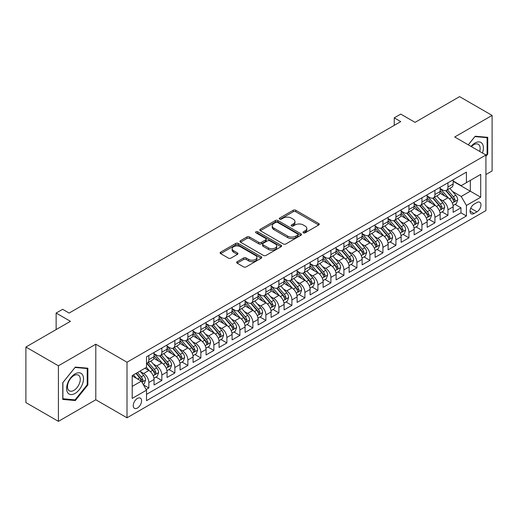 <?xml version="1.0" encoding="UTF-8"?>
<svg xmlns="http://www.w3.org/2000/svg" width="518" height="518" viewBox="0 0 518 518"><rect width="100%" height="100%" fill="white"/><g stroke="black" fill="none" stroke-linecap="round" stroke-linejoin="round"><path stroke-width="0.78" d="M303.38 232.822A1.263 0.732 0 0 0 305.167 232.822L318.732 224.987A1.807 1.042 0 0 0 319.256 224.249A1.807 1.042 0 0 0 318.732 223.517L295.752 210.25A1.807 1.042 0 0 0 293.201 210.25L279.636 218.078A1.263 0.732 0 0 0 279.267 218.596A1.263 0.732 0 0 0 279.636 219.114A1.263 0.732 0 0 0 281.423 219.114L283.184 218.097A5.776 3.335 0 0 1 291.349 218.097L293.266 219.205A5.776 3.335 0 0 1 294.956 221.562A5.776 3.335 0 0 1 293.266 223.918L291.511 224.935A1.263 0.732 0 0 0 291.142 225.447A1.263 0.732 0 0 0 291.511 225.965A1.263 0.732 0 0 0 293.298 225.965L295.053 224.954A5.776 3.335 0 0 1 303.224 224.954L305.134 226.055A5.776 3.335 0 0 1 306.831 228.419A5.776 3.335 0 0 1 305.134 230.775L303.38 231.786A1.263 0.732 0 0 0 303.011 232.304A1.263 0.732 0 0 0 303.38 232.822L303.38 231.786M137.412 408.035A5.886 3.399 120 0 0 141.259 402.849A5.886 3.399 120 0 0 140.352 398.128A5.886 3.399 120 0 0 137.412 398.42A5.886 3.399 120 0 0 133.566 403.606A5.886 3.399 120 0 0 134.466 408.326A5.886 3.399 120 0 0 137.412 408.035M237.166 261.687A1.807 1.042 0 0 0 236.635 262.425A1.807 1.042 0 0 0 237.166 263.163L243.609 266.887A1.807 1.042 0 0 0 246.167 266.887L261.227 258.191A1.807 1.042 0 0 0 261.752 257.452A1.807 1.042 0 0 0 261.227 256.714L238.248 243.447A1.807 1.042 0 0 0 235.696 243.447L220.636 252.143A1.807 1.042 0 0 0 220.105 252.881A1.807 1.042 0 0 0 220.636 253.619L228.419 258.113A1.807 1.042 0 0 0 230.976 258.113L237.419 254.396A1.807 1.042 0 0 0 237.95 253.658A1.807 1.042 0 0 0 237.419 252.92L233.56 250.693A4.83 2.791 0 0 1 232.142 248.718A4.83 2.791 0 0 1 235.127 246.141A4.83 2.791 0 0 1 240.391 246.749L255.516 255.478A4.83 2.791 0 0 1 256.928 257.452A4.83 2.791 0 0 1 253.949 260.03A4.83 2.791 0 0 1 248.685 259.421L246.167 257.97A1.807 1.042 0 0 0 243.609 257.97L237.166 261.687L237.166 263.163L243.609 259.466L243.609 257.97M485.923 174.534L492.1 170.972L492.1 115.41L459.589 96.639L415.047 122.358L400.744 114.096L394.243 117.851L400.744 121.607L69.14 313.053L62.639 309.304L56.132 313.053L56.132 329.571M58.411 365.799L58.411 421.361L95.798 399.773L95.798 344.211L58.411 365.799L25.9 347.028L70.442 321.315L56.132 313.053M95.798 344.211L127.007 362.231L485.923 155.018L485.923 210.573L127.007 417.793L127.007 362.231M492.1 115.41L454.713 136.998L485.923 155.018M283.307 243.965A1.807 1.042 0 0 0 285.865 243.965L300.926 235.269A1.807 1.042 0 0 0 301.45 234.531A1.807 1.042 0 0 0 300.926 233.793L277.946 220.532A1.807 1.042 0 0 0 275.395 220.532L260.334 229.228A1.807 1.042 0 0 0 259.803 229.966A1.807 1.042 0 0 0 260.334 230.698L283.307 243.965M256.436 233.094A1.263 0.732 0 0 1 257.718 233.268L257.718 231.766L281.073 245.254A1.807 1.042 0 0 1 281.604 245.992A1.807 1.042 0 0 1 281.073 246.73L266.012 255.426A1.807 1.042 0 0 1 263.461 255.426L240.481 242.159L240.481 240.689A1.807 1.042 0 0 0 239.957 241.42A1.807 1.042 0 0 0 240.481 242.159M240.481 240.689L246.931 236.966A1.807 1.042 0 0 1 249.482 236.966L258.799 242.346A1.807 1.042 0 0 0 261.357 242.346L265.63 239.873A1.807 1.042 0 0 0 266.161 239.141A1.807 1.042 0 0 0 265.63 238.403L255.931 232.802A1.263 0.732 0 0 1 255.562 232.284A1.263 0.732 0 0 1 256.339 231.611A1.263 0.732 0 0 1 257.718 231.766M58.411 421.361L25.9 402.59L25.9 347.028M146.154 389.542L148.854 387.988L143.46 384.868M140.391 371.613L143.654 373.497A7.356 4.248 60 0 1 148.854 382.504L154.053 379.5L154.053 384.984L161.856 380.477L155.944 377.059M153.393 364.102L156.656 365.986A7.356 4.248 60 0 1 161.856 375L167.061 371.995L167.061 377.473L174.864 372.973L168.946 369.554M166.395 356.598L169.664 358.482A7.356 4.248 60 0 1 174.864 367.489L180.063 364.484L180.063 369.969L187.866 365.462L181.947 362.043M179.403 349.087L182.666 350.971A7.356 4.248 60 0 1 187.866 359.984L193.072 356.98L193.072 362.458L200.874 357.957L194.956 354.539M192.405 341.576L195.668 343.466A7.356 4.248 60 0 1 200.874 352.473L206.073 349.469L206.073 354.953L213.876 350.446L207.958 347.028M205.406 334.071L208.676 335.955A7.356 4.248 60 0 1 213.876 344.969L219.075 341.964L219.075 347.442L226.878 342.935L220.966 339.523M218.415 326.56L221.678 328.451A7.356 4.248 60 0 1 226.878 337.458L232.083 334.453L232.083 339.938L239.886 335.431L233.968 332.012M231.416 319.056L234.68 320.94A7.356 4.248 60 0 1 239.886 329.947L245.085 326.949L245.085 332.426L252.888 327.92L246.969 324.508M244.418 311.545L247.688 313.435A7.356 4.248 60 0 1 252.888 322.442L258.087 319.438L258.087 324.922L265.889 320.415L259.978 316.997M257.427 304.04L260.69 305.924A7.356 4.248 60 0 1 265.889 314.931L271.095 311.933L271.095 317.411L278.898 312.904L272.98 309.492M270.428 296.529L273.692 298.413A7.356 4.248 60 0 1 278.898 307.427L284.097 304.422L284.097 309.906L291.899 305.4L285.981 301.981M283.437 289.025L286.7 290.909A7.356 4.248 60 0 1 291.899 299.916L297.105 296.918L297.105 302.395L304.908 297.889L298.99 294.477M296.438 281.514L299.702 283.398A7.356 4.248 60 0 1 304.908 292.411L310.107 289.407L310.107 294.891L317.91 290.384L311.991 286.966M309.44 274.009L312.71 275.893A7.356 4.248 60 0 1 317.91 284.9L323.109 281.902L323.109 287.38L330.911 282.873L324.993 279.461M322.449 266.498L325.712 268.382A7.356 4.248 60 0 1 330.911 277.395L336.117 274.391L336.117 279.875L343.92 275.369L338.001 271.95M335.45 258.994L338.714 260.878A7.356 4.248 60 0 1 343.92 269.884L349.119 266.887L349.119 272.364L356.921 267.858L351.003 264.445M348.452 251.483L351.722 253.367A7.356 4.248 60 0 1 356.921 262.38L362.121 259.376L362.121 264.853L369.923 260.353L364.012 256.934M361.46 243.978L364.724 245.862A7.356 4.248 60 0 1 369.923 254.869L375.129 251.865L375.129 257.349L382.931 252.842L377.013 249.43M374.462 236.467L377.726 238.351A7.356 4.248 60 0 1 382.931 247.364L388.131 244.36L388.131 249.838L395.933 245.338L390.015 241.919M387.47 228.962L390.734 230.847A7.356 4.248 60 0 1 395.933 239.853L401.133 236.849L401.133 242.333L408.935 237.827L403.023 234.414M400.472 221.451L403.736 223.336A7.356 4.248 60 0 1 408.935 232.349L414.141 229.344L414.141 234.822L421.943 230.322L416.025 226.903M413.474 213.947L416.744 215.831A7.356 4.248 60 0 1 421.943 224.838L427.143 221.834L427.143 227.318L434.945 222.811L429.027 219.399M426.482 206.436L429.746 208.32A7.356 4.248 60 0 1 434.945 217.333L440.151 214.329L440.151 219.807L447.953 215.307L447.953 209.822A7.356 4.248 -120 0 0 442.748 200.816L439.484 198.931M442.035 211.888L447.953 215.307M154.053 379.5A7.356 4.248 -120 0 0 148.854 370.493L144.956 368.24M167.061 371.995A7.356 4.248 -120 0 0 161.856 362.982L153.814 358.339M180.063 364.484A7.356 4.248 -120 0 0 174.864 355.477L166.822 350.835M193.072 356.98A7.356 4.248 -120 0 0 187.866 347.966L179.824 343.324M206.073 349.469A7.356 4.248 -120 0 0 200.874 340.462L192.832 335.819M219.075 341.964A7.356 4.248 -120 0 0 213.876 332.951L205.834 328.308M232.083 334.453A7.356 4.248 -120 0 0 226.878 325.446L218.836 320.804M245.085 326.949A7.356 4.248 -120 0 0 239.886 317.935L231.844 313.293M258.087 319.438A7.356 4.248 -120 0 0 252.888 310.431L244.846 305.788M271.095 311.933A7.356 4.248 -120 0 0 265.889 302.92L257.847 298.277M284.097 304.422A7.356 4.248 -120 0 0 278.898 295.415L270.856 290.773M297.105 296.918A7.356 4.248 -120 0 0 291.899 287.904L283.858 283.262M310.107 289.407A7.356 4.248 -120 0 0 304.908 280.4L296.866 275.757M323.109 281.902A7.356 4.248 -120 0 0 317.91 272.889L309.868 268.246M336.117 274.391A7.356 4.248 -120 0 0 330.911 265.384L322.869 260.742M349.119 266.887A7.356 4.248 -120 0 0 343.92 257.873L335.878 253.231M362.121 259.376A7.356 4.248 -120 0 0 356.921 250.369L348.879 245.72M375.129 251.865A7.356 4.248 -120 0 0 369.923 242.858L361.881 238.215M388.131 244.36A7.356 4.248 -120 0 0 382.931 235.353L374.89 230.704M401.133 236.849A7.356 4.248 -120 0 0 395.933 227.842L387.891 223.2M414.141 229.344A7.356 4.248 -120 0 0 408.935 220.331L400.893 215.689M427.143 221.834A7.356 4.248 -120 0 0 421.943 212.827L413.901 208.184M440.151 214.329A7.356 4.248 -120 0 0 434.945 205.316L426.903 200.673M476.948 202.538L474.087 204.196A5.698 3.289 120 0 0 470.363 209.214A5.698 3.289 120 0 0 471.238 213.785A5.698 3.289 120 0 0 474.087 213.5L476.948 211.849A5.698 3.289 120 0 0 480.672 206.824A5.698 3.289 120 0 0 479.797 202.26A5.698 3.289 120 0 0 476.948 202.538M132.207 386.409L141.31 381.151L146.516 390.164L146.516 400.673L466.414 215.98L466.414 205.471L461.214 196.458L452.486 191.42M146.516 390.164L132.207 398.42L132.207 375.595L146.516 367.34L146.516 356.831L466.414 172.131L466.414 182.647L480.723 174.385L480.723 197.209L466.414 205.471M154.053 353.677L156.656 355.173A7.356 4.248 60 0 0 160.334 355.542L165.54 352.538A7.356 4.248 -120 0 0 167.061 349.171L167.061 344.962M167.061 346.166L169.664 347.669A7.356 4.248 60 0 0 173.342 348.031L178.542 345.027A7.356 4.248 -120 0 0 180.063 341.66L180.063 337.458M180.063 338.662L182.666 340.158A7.356 4.248 60 0 0 186.344 340.527L191.543 337.522A7.356 4.248 -120 0 0 193.072 334.155L193.072 329.947M193.072 331.151L195.668 332.653A7.356 4.248 60 0 0 199.346 333.016L204.552 330.011A7.356 4.248 -120 0 0 206.073 326.644L206.073 322.442M206.073 323.64L208.676 325.142A7.356 4.248 60 0 0 212.354 325.511L217.554 322.507A7.356 4.248 -120 0 0 219.075 319.14L219.075 314.931M219.075 316.135L221.678 317.638A7.356 4.248 60 0 0 225.356 318L230.555 314.996A7.356 4.248 -120 0 0 232.083 311.629L232.083 307.427M232.083 308.624L234.68 310.127A7.356 4.248 60 0 0 238.358 310.496L243.564 307.491A7.356 4.248 -120 0 0 245.085 304.124L245.085 299.916M245.085 301.12L247.688 302.622A7.356 4.248 60 0 0 251.366 302.985L256.565 299.98A7.356 4.248 -120 0 0 258.087 296.613L258.087 292.411M258.087 293.609L260.69 295.111A7.356 4.248 60 0 0 264.368 295.48L269.567 292.476A7.356 4.248 -120 0 0 271.095 289.109L271.095 284.9M271.095 286.104L273.692 287.607A7.356 4.248 60 0 0 277.376 287.969L282.575 284.965A7.356 4.248 -120 0 0 284.097 281.598L284.097 277.395M284.097 278.593L286.7 280.096A7.356 4.248 60 0 0 290.378 280.465L295.577 277.46A7.356 4.248 -120 0 0 297.105 274.093L297.105 269.884M297.105 271.089L299.702 272.591A7.356 4.248 60 0 0 303.38 272.954L308.586 269.949A7.356 4.248 -120 0 0 310.107 266.582L310.107 262.38M310.107 263.578L312.71 265.08A7.356 4.248 60 0 0 316.388 265.443L321.587 262.445A7.356 4.248 -120 0 0 323.109 259.078L323.109 254.869M323.109 256.073L325.712 257.575A7.356 4.248 60 0 0 329.39 257.938L334.589 254.934A7.356 4.248 -120 0 0 336.117 251.567L336.117 247.364M336.117 248.562L338.714 250.064A7.356 4.248 60 0 0 342.392 250.427L347.597 247.429A7.356 4.248 -120 0 0 349.119 244.062L349.119 239.853M349.119 241.058L351.722 242.56A7.356 4.248 60 0 0 355.4 242.923L360.599 239.918A7.356 4.248 -120 0 0 362.121 236.551L362.121 232.349M362.121 233.547L364.724 235.049A7.356 4.248 60 0 0 368.402 235.412L373.601 232.414A7.356 4.248 -120 0 0 375.129 229.04L375.129 224.838M375.129 226.042L377.726 227.544A7.356 4.248 60 0 0 381.403 227.907L386.609 224.903A7.356 4.248 -120 0 0 388.131 221.536L388.131 217.333M388.131 218.531L390.734 220.033A7.356 4.248 60 0 0 394.412 220.396L399.611 217.398A7.356 4.248 -120 0 0 401.133 214.025L401.133 209.822M401.133 211.027L403.736 212.529A7.356 4.248 60 0 0 407.413 212.892L412.619 209.887A7.356 4.248 -120 0 0 414.141 206.52L414.141 202.318M414.141 203.516L416.744 205.018A7.356 4.248 60 0 0 420.422 205.381L425.621 202.376A7.356 4.248 -120 0 0 427.143 199.009L427.143 194.807M427.143 196.011L429.746 197.513A7.356 4.248 60 0 0 433.424 197.876L438.623 194.872A7.356 4.248 -120 0 0 440.151 191.505L440.151 187.302M146.516 394.366L460.955 212.827L460.955 207.796L453.153 212.302L453.153 206.818A7.356 4.248 -120 0 0 447.953 197.811L439.911 193.169M440.151 188.5L442.748 190.002A7.356 4.248 -120 0 0 446.425 190.365A7.356 4.248 -120 0 0 447.953 186.998L447.953 182.796M446.425 190.365L451.631 187.361A7.356 4.248 -120 0 0 453.153 183.994L453.153 179.791M148.854 355.477L148.854 359.68A7.356 4.248 60 0 1 147.332 363.047A7.356 4.248 60 0 1 146.516 363.345M147.332 363.047L152.532 360.042A7.356 4.248 -120 0 0 154.053 356.675L154.053 352.473M161.856 347.966L161.856 352.175A7.356 4.248 60 0 1 160.334 355.542M174.864 340.462L174.864 344.664A7.356 4.248 60 0 1 173.342 348.031M187.866 332.951L187.866 337.16A7.356 4.248 60 0 1 186.344 340.527M200.874 325.446L200.874 329.649A7.356 4.248 60 0 1 199.346 333.016M213.876 317.935L213.876 322.144A7.356 4.248 60 0 1 212.354 325.511M226.878 310.431L226.878 314.633A7.356 4.248 60 0 1 225.356 318M239.886 302.92L239.886 307.129A7.356 4.248 60 0 1 238.358 310.496M252.888 295.415L252.888 299.618A7.356 4.248 60 0 1 251.366 302.985M265.889 287.904L265.889 292.107A7.356 4.248 60 0 1 264.368 295.48M278.898 280.4L278.898 284.602A7.356 4.248 60 0 1 277.376 287.969M291.899 272.889L291.899 277.091A7.356 4.248 60 0 1 290.378 280.465M304.908 265.384L304.908 269.587A7.356 4.248 60 0 1 303.38 272.954M317.91 257.873L317.91 262.076A7.356 4.248 60 0 1 316.388 265.443M330.911 250.369L330.911 254.571A7.356 4.248 60 0 1 329.39 257.938M343.92 242.858L343.92 247.06A7.356 4.248 60 0 1 342.392 250.427M356.921 235.347L356.921 239.556A7.356 4.248 60 0 1 355.4 242.923M369.923 227.842L369.923 232.045A7.356 4.248 60 0 1 368.402 235.412M382.931 220.331L382.931 224.54A7.356 4.248 60 0 1 381.403 227.907M395.933 212.827L395.933 217.029A7.356 4.248 60 0 1 394.412 220.396M408.935 205.316L408.935 209.525A7.356 4.248 60 0 1 407.413 212.892M421.943 197.811L421.943 202.014A7.356 4.248 60 0 1 420.422 205.381M434.945 190.3L434.945 194.509A7.356 4.248 60 0 1 433.424 197.876M434.945 217.333L434.945 222.811M421.943 224.838L421.943 230.322M408.935 232.349L408.935 237.827M395.933 239.853L395.933 245.338M382.931 247.364L382.931 252.842M369.923 254.869L369.923 260.353M356.921 262.38L356.921 267.858M343.92 269.884L343.92 275.369M330.911 277.395L330.911 282.873M317.91 284.9L317.91 290.384M304.908 292.411L304.908 297.889M291.899 299.916L291.899 305.4M278.898 307.427L278.898 312.904M265.889 314.931L265.889 320.415M252.888 322.442L252.888 327.92M239.886 329.947L239.886 335.431M226.878 337.458L226.878 342.935M213.876 344.969L213.876 350.446M200.874 352.473L200.874 357.957M187.866 359.984L187.866 365.462M174.864 367.489L174.864 372.973M161.856 375L161.856 380.477M148.854 382.504L148.854 387.988M141.31 381.151L132.207 375.9M461.214 196.458L470.318 191.207L470.318 180.394L480.723 174.385M453.153 181.294L480.723 197.209M453.153 180.996L461.214 185.645L466.414 182.647M95.798 399.773L127.007 417.793M394.243 117.851L394.243 125.356M455.037 204.383L460.955 207.796M460.955 212.827L466.414 215.98M485.923 156.339L487.742 154.073L487.742 137.341L475.194 136.221L468.278 144.826M62.769 399.43L75.317 400.55L87.866 384.939L87.866 368.207L75.317 367.087L62.769 382.698L62.769 399.43M487.095 153.697L487.742 154.073M87.212 384.563L87.866 384.939M73.99 399.786L75.317 400.55M303.885 232.996L305.134 232.278A5.776 3.335 0 0 0 306.831 229.914L306.831 228.419M294.956 221.562L294.956 223.064A5.776 3.335 0 0 1 293.266 225.421L292.016 226.146M318.706 225L295.752 211.752A1.807 1.042 0 0 0 293.201 211.752L280.141 219.289M300.9 235.282L277.946 222.034A1.807 1.042 0 0 0 275.395 222.034L260.36 230.711M297.733 235.049A1.263 0.732 0 0 0 298.103 234.531A1.263 0.732 0 0 0 297.733 234.019L277.564 222.371A1.263 0.732 0 0 0 275.777 222.371L273.925 223.439A5.776 3.335 0 0 0 272.235 225.796A5.776 3.335 0 0 0 273.925 228.16L287.71 236.117A5.776 3.335 0 0 0 295.882 236.117L297.733 235.049L297.733 236.551A1.263 0.732 0 0 0 298.103 236.033L298.103 234.531M272.235 225.796L272.235 227.298A5.776 3.335 0 0 0 273.925 229.662L273.925 228.16M297.733 236.551L295.882 237.62A5.776 3.335 0 0 1 287.71 237.62L273.925 229.662M240.507 242.171L246.931 238.468L246.931 236.966M266.161 239.141L266.161 240.637A1.807 1.042 0 0 1 265.63 241.375L261.357 243.849A1.807 1.042 0 0 1 258.799 243.849L249.482 238.468A1.807 1.042 0 0 0 246.931 238.468M257.718 233.268L281.054 246.743M268.473 247.928A4.83 2.791 0 0 0 273.731 248.53A4.83 2.791 0 0 0 276.716 245.953A4.83 2.791 0 0 0 275.298 243.984L269.969 240.909A1.807 1.042 0 0 0 267.417 240.909L263.144 243.376A1.807 1.042 0 0 0 262.613 244.114A1.807 1.042 0 0 0 263.144 244.852L268.473 247.928L268.473 249.43A4.83 2.791 0 0 0 273.731 250.032A4.83 2.791 0 0 0 276.716 247.455L276.716 245.953M262.613 244.114L262.613 245.616A1.807 1.042 0 0 0 263.144 246.354L263.144 244.852M268.473 249.43L263.144 246.354M256.928 257.452L256.928 258.955A4.83 2.791 0 0 1 253.949 261.532A4.83 2.791 0 0 1 248.685 260.923L246.167 259.466A1.807 1.042 0 0 0 243.609 259.466M232.142 248.718L232.142 250.22A4.83 2.791 0 0 0 233.56 252.188L233.56 250.693M237.419 252.92L237.419 254.396L233.56 252.188M261.201 258.204L238.248 244.949A1.807 1.042 0 0 0 235.696 244.949L220.662 253.632M453.043 205.529L456.403 203.593L457.705 199.838A4.876 2.817 -120 0 0 455.808 195.26L449.864 188.384M448.672 198.284L441.627 190.125A14.07 8.12 -120 0 0 440.151 188.584M444.807 195.998L440.87 191.433A11.681 6.74 -120 0 0 440.151 190.65M445.765 190.63L451.774 197.591A4.876 2.817 60 0 1 453.509 200.945L453.865 201.521L454.526 201.431L455.069 200.045A4.876 2.817 -120 0 0 453.334 196.691L447.39 189.808M446.121 190.52L452.577 197.993A2.48 1.431 60 0 1 453.198 198.964L455.069 200.045M482.426 152.998A11.953 6.902 120 0 0 474.935 143.039A11.953 6.902 120 0 0 471.017 146.413M479.694 151.418A9.052 5.225 120 0 0 478.276 144.276A9.052 5.225 120 0 0 473.75 144.729A9.052 5.225 120 0 0 471.38 146.62M468.298 144.839L474.935 136.59L487.095 137.678L487.095 153.885L485.923 155.342M486.285 137.212L487.095 137.678M82.375 384.324A11.953 6.902 120 0 0 79.28 372.779A11.953 6.902 120 0 0 67.735 383.016A11.953 6.902 120 0 0 70.83 394.561A11.953 6.902 120 0 0 82.375 384.324M79.416 383.482A9.052 5.225 120 0 0 78.393 375.149A9.052 5.225 120 0 0 68.331 382.491A9.052 5.225 120 0 0 69.347 390.825A9.052 5.225 120 0 0 79.416 383.482M62.898 398.795L62.898 382.582L75.058 367.456L87.212 368.544L87.212 384.757L75.058 399.883L62.769 398.718M86.409 368.078L87.212 368.544M440.041 213.04L443.402 211.098L444.697 207.342A4.876 2.817 -120 0 0 442.799 202.771L436.862 195.888M435.67 205.795L428.626 197.636A14.07 8.12 -120 0 0 427.143 196.089M431.805 203.503L427.862 198.944A11.681 6.74 -120 0 0 427.143 198.154M432.763 198.141L438.772 205.096A4.876 2.817 60 0 1 440.507 208.456L440.863 209.032L441.524 208.942L442.068 207.556A4.876 2.817 -120 0 0 440.332 204.196L434.388 197.319M433.113 198.025L439.568 205.504A2.48 1.431 60 0 1 440.196 206.475L442.068 207.556M427.033 220.545L430.393 218.609L431.695 214.853A4.876 2.817 -120 0 0 429.798 210.276L423.853 203.399M422.662 213.299L415.617 205.141A14.07 8.12 -120 0 0 414.141 203.6M418.803 211.014L414.86 206.449A11.681 6.74 -120 0 0 414.141 205.665M419.755 205.646L425.764 212.607A4.876 2.817 60 0 1 427.505 215.961L427.855 216.537L428.515 216.446L429.066 215.061A4.876 2.817 -120 0 0 427.324 211.707L421.387 204.824M420.111 205.536L426.567 213.008A2.48 1.431 60 0 1 427.195 213.979L429.066 215.061M414.031 228.056L417.391 226.113L418.693 222.364A4.876 2.817 -120 0 0 416.796 217.787L410.852 210.904M409.66 220.81L402.615 212.652A14.07 8.12 -120 0 0 401.133 211.104M405.795 218.518L401.858 213.96A11.681 6.74 -120 0 0 401.133 213.17M406.753 213.157L412.762 220.111A4.876 2.817 60 0 1 414.497 223.472L414.853 224.048L415.514 223.957L416.058 222.572A4.876 2.817 -120 0 0 414.322 219.211L408.378 212.335M407.103 213.04L413.565 220.519A2.48 1.431 60 0 1 414.186 221.49L416.058 222.572M401.029 235.56L404.39 233.624L405.685 229.869A4.876 2.817 -120 0 0 403.787 225.291L397.85 218.415M396.659 228.315L389.607 220.156A14.07 8.12 -120 0 0 388.131 218.615M392.793 226.029L388.85 221.464A11.681 6.74 -120 0 0 388.131 220.681M393.745 220.662L399.76 227.622A4.876 2.817 60 0 1 401.495 230.976L401.851 231.552L402.505 231.462L403.056 230.076A4.876 2.817 -120 0 0 401.32 226.722L395.376 219.839M394.101 220.551L400.556 228.024A2.48 1.431 60 0 1 401.185 228.995L403.056 230.076M388.021 243.071L391.381 241.129L392.683 237.38A4.876 2.817 -120 0 0 390.786 232.802L384.842 225.919M383.65 235.826L376.605 227.667A14.07 8.12 -120 0 0 375.129 226.12M379.791 233.534L375.848 228.975A11.681 6.74 -120 0 0 375.129 228.185M380.743 228.173L386.752 235.127A4.876 2.817 60 0 1 388.494 238.487L388.843 239.063L389.504 238.973L390.054 237.587A4.876 2.817 -120 0 0 388.312 234.227L382.375 227.35M381.099 228.056L387.555 235.535A2.48 1.431 60 0 1 388.183 236.506L390.054 237.587M375.019 250.582L378.38 248.64L379.681 244.884A4.876 2.817 -120 0 0 377.777 240.307L371.84 233.43M370.648 243.331L363.604 235.178A14.07 8.12 -120 0 0 362.121 233.631M366.783 241.045L362.84 236.48A11.681 6.74 -120 0 0 362.121 235.696M367.741 235.677L373.75 242.638A4.876 2.817 60 0 1 375.485 245.992L375.841 246.574L376.502 246.477L377.046 245.092A4.876 2.817 -120 0 0 375.31 241.738L369.366 234.855M368.091 235.567L374.553 243.039A2.48 1.431 60 0 1 375.174 244.01L377.046 245.092M362.011 258.087L365.371 256.145L366.673 252.395A4.876 2.817 -120 0 0 364.776 247.818L358.832 240.935M357.647 250.841L350.595 242.683A14.07 8.12 -120 0 0 349.119 241.135M353.781 248.549L349.838 243.991A11.681 6.74 -120 0 0 349.119 243.207M354.733 243.188L360.748 250.142A4.876 2.817 60 0 1 362.483 253.503L362.84 254.079L363.494 253.988L364.044 252.603A4.876 2.817 -120 0 0 362.309 249.242L356.365 242.366M355.089 243.071L361.545 250.55A2.48 1.431 60 0 1 362.173 251.521L364.044 252.603M349.009 265.598L352.37 263.656L353.671 259.9A4.876 2.817 -120 0 0 351.774 255.322L345.83 248.446M344.638 258.352L337.594 250.194A14.07 8.12 -120 0 0 336.117 248.646M340.773 256.06L336.836 251.495A11.681 6.74 -120 0 0 336.117 250.712M341.731 250.693L347.74 257.653A4.876 2.817 60 0 1 349.475 261.007L349.831 261.59L350.492 261.493L351.036 260.107A4.876 2.817 -120 0 0 349.3 256.753L343.363 249.87M342.087 250.582L348.543 258.055A2.48 1.431 60 0 1 349.171 259.026L351.036 260.107M336.007 273.103L339.368 271.16L340.663 267.411A4.876 2.817 -120 0 0 338.766 262.833L332.828 255.957M331.637 265.857L324.592 257.699A14.07 8.12 -120 0 0 323.109 256.151M327.771 263.565L323.828 259.006A11.681 6.74 -120 0 0 323.109 258.223M328.729 258.204L334.738 265.158A4.876 2.817 60 0 1 336.473 268.518L336.829 269.095L337.49 269.004L338.034 267.618A4.876 2.817 -120 0 0 336.299 264.258L330.354 257.381M329.079 258.087L335.541 265.566A2.48 1.431 60 0 1 336.163 266.537L338.034 267.618M322.999 280.614L326.359 278.671L327.661 274.916A4.876 2.817 -120 0 0 325.764 270.338L319.82 263.461M318.635 273.368L311.583 265.21A14.07 8.12 -120 0 0 310.107 263.662M314.769 271.076L310.826 266.511A11.681 6.74 -120 0 0 310.107 265.728M315.721 265.708L321.73 272.669A4.876 2.817 60 0 1 323.472 276.023L323.828 276.606L324.482 276.508L325.032 275.123A4.876 2.817 -120 0 0 323.29 271.769L317.353 264.886M316.077 265.598L322.533 273.07A2.48 1.431 60 0 1 323.161 274.041L325.032 275.123M309.997 288.118L313.358 286.176L314.659 282.427A4.876 2.817 -120 0 0 312.762 277.849L306.818 270.972M305.626 280.873L298.582 272.714A14.07 8.12 -120 0 0 297.105 271.167M301.761 278.587L297.824 274.022A11.681 6.74 -120 0 0 297.105 273.239M302.719 273.219L308.728 280.173A4.876 2.817 60 0 1 310.463 283.534L310.819 284.11L311.48 284.019L312.024 282.634A4.876 2.817 -120 0 0 310.288 279.273L304.344 272.397M303.069 273.103L309.531 280.581A2.48 1.431 60 0 1 310.152 281.552L312.024 282.634M296.995 295.629L300.356 293.687L301.651 289.931A4.876 2.817 -120 0 0 299.754 285.353L293.816 278.477M292.625 288.384L285.58 280.225A14.07 8.12 -120 0 0 284.097 278.678M288.759 286.091L284.816 281.527A11.681 6.74 -120 0 0 284.097 280.743M289.717 280.724L295.726 287.684A4.876 2.817 60 0 1 297.461 291.038L297.818 291.621L298.472 291.524L299.022 290.138A4.876 2.817 -120 0 0 297.287 286.784L291.343 279.901M290.067 280.614L296.523 288.086A2.48 1.431 60 0 1 297.151 289.057L299.022 290.138M283.987 303.134L287.348 301.198L288.649 297.442A4.876 2.817 -120 0 0 286.752 292.864L280.808 285.988M279.616 295.888L272.572 287.73A14.07 8.12 -120 0 0 271.095 286.182M275.757 293.602L271.814 289.038A11.681 6.74 -120 0 0 271.095 288.254M276.709 288.235L282.718 295.189A4.876 2.817 60 0 1 284.46 298.549L284.809 299.126L285.47 299.035L286.02 297.649A4.876 2.817 -120 0 0 284.278 294.289L278.341 287.412M277.065 288.118L283.521 295.597A2.48 1.431 60 0 1 284.149 296.568L286.02 297.649M270.985 310.645L274.346 308.702L275.647 304.947A4.876 2.817 -120 0 0 273.75 300.375L267.806 293.492M266.615 303.399L259.57 295.241A14.07 8.12 -120 0 0 258.087 293.693M262.749 301.107L258.812 296.542A11.681 6.74 -120 0 0 258.087 295.759M263.707 295.739L269.716 302.7A4.876 2.817 60 0 1 271.451 306.054L271.808 306.637L272.468 306.539L273.012 305.154A4.876 2.817 -120 0 0 271.277 301.8L265.333 294.917M264.057 295.629L270.519 303.108A2.48 1.431 60 0 1 271.141 304.072L273.012 305.154M257.983 318.149L261.344 316.213L262.639 312.458A4.876 2.817 -120 0 0 260.742 307.88L254.804 301.003M253.613 310.904L246.562 302.745A14.07 8.12 -120 0 0 245.085 301.198M249.747 308.618L245.804 304.053A11.681 6.74 -120 0 0 245.085 303.27M250.699 303.25L256.714 310.211A4.876 2.817 60 0 1 258.45 313.565L258.806 314.141L259.46 314.05L260.01 312.665A4.876 2.817 -120 0 0 258.275 309.304L252.331 302.428M251.055 303.134L257.511 310.612A2.48 1.431 60 0 1 258.139 311.583L260.01 312.665M244.975 325.66L248.336 323.718L249.637 319.962A4.876 2.817 -120 0 0 247.74 315.391L241.796 308.508M240.605 318.415L233.56 310.256A14.07 8.12 -120 0 0 232.083 308.709M236.739 316.122L232.802 311.558A11.681 6.74 -120 0 0 232.083 310.774M237.697 310.755L243.706 317.715A4.876 2.817 60 0 1 245.448 321.076L245.797 321.652L246.458 321.555L247.008 320.169A4.876 2.817 -120 0 0 245.267 316.815L239.329 309.932M238.053 310.645L244.509 318.123A2.48 1.431 60 0 1 245.137 319.094L247.008 320.169M231.973 333.165L235.334 331.229L236.635 327.473A4.876 2.817 -120 0 0 234.732 322.895L228.794 316.019M227.603 325.919L220.558 317.761A14.07 8.12 -120 0 0 219.075 316.213M223.737 323.633L219.794 319.069A11.681 6.74 -120 0 0 219.075 318.285M224.695 318.266L230.704 325.226A4.876 2.817 60 0 1 232.44 328.58L232.796 329.157L233.456 329.066L234 327.68A4.876 2.817 -120 0 0 232.265 324.32L226.321 317.443M225.045 318.149L231.507 325.628A2.48 1.431 60 0 1 232.129 326.599L234 327.68M218.965 340.676L222.326 338.733L223.627 334.978A4.876 2.817 -120 0 0 221.73 330.406L215.786 323.523M214.601 333.43L207.55 325.272A14.07 8.12 -120 0 0 206.073 323.724M210.735 331.138L206.792 326.573A11.681 6.74 -120 0 0 206.073 325.79M211.687 325.77L217.696 332.731A4.876 2.817 60 0 1 219.438 336.091L219.794 336.668L220.448 336.57L220.998 335.185A4.876 2.817 -120 0 0 219.256 331.831L213.319 324.954M212.043 325.66L218.499 333.139A2.48 1.431 60 0 1 219.127 334.11L220.998 335.185M205.963 348.18L209.324 346.244L210.625 342.489A4.876 2.817 -120 0 0 208.728 337.911L202.784 331.034M201.593 340.935L194.548 332.776A14.07 8.12 -120 0 0 193.072 331.229M197.727 338.649L193.79 334.084A11.681 6.74 -120 0 0 193.072 333.301M198.685 333.281L204.694 340.242A4.876 2.817 60 0 1 206.429 343.596L206.786 344.172L207.446 344.081L207.99 342.696A4.876 2.817 -120 0 0 206.255 339.335L200.311 332.459M199.041 333.165L205.497 340.643A2.48 1.431 60 0 1 206.119 341.615L207.99 342.696M192.961 355.691L196.322 353.749L197.617 349.993A4.876 2.817 -120 0 0 195.72 345.422L189.782 338.539M188.591 348.446L181.546 340.287A14.07 8.12 -120 0 0 180.063 338.74M184.725 346.154L180.782 341.589A11.681 6.74 -120 0 0 180.063 340.805M185.684 340.792L191.692 347.746A4.876 2.817 60 0 1 193.428 351.107L193.784 351.683L194.444 351.592L194.988 350.2A4.876 2.817 -120 0 0 193.253 346.846L187.309 339.97M186.033 340.676L192.489 348.154A2.48 1.431 60 0 1 193.117 349.126L194.988 350.2M179.953 363.196L183.314 361.26L184.615 357.504A4.876 2.817 -120 0 0 182.718 352.926L176.774 346.05M175.583 355.95L168.538 347.792A14.07 8.12 -120 0 0 167.061 346.244M171.723 353.665L167.78 349.1A11.681 6.74 -120 0 0 167.061 348.316M172.675 348.297L178.684 355.257A4.876 2.817 60 0 1 180.426 358.611L180.776 359.188L181.436 359.097L181.986 357.711A4.876 2.817 -120 0 0 180.245 354.351L174.307 347.474M173.031 348.18L179.487 355.659A2.48 1.431 60 0 1 180.115 356.63L181.986 357.711M166.951 370.707L170.312 368.764L171.613 365.009A4.876 2.817 -120 0 0 169.716 360.437L163.772 353.554M162.581 363.461L155.536 355.303A14.07 8.12 -120 0 0 154.053 353.755M158.715 361.169L154.778 356.611A11.681 6.74 -120 0 0 154.053 355.821M159.673 355.808L165.682 362.762A4.876 2.817 60 0 1 167.418 366.122L167.774 366.699L168.434 366.608L168.978 365.216A4.876 2.817 -120 0 0 167.243 361.862L161.299 354.985M160.023 355.691L166.485 363.17A2.48 1.431 60 0 1 167.107 364.141L168.978 365.216M153.95 378.211L157.31 376.275L158.605 372.52A4.876 2.817 -120 0 0 156.708 367.942L150.77 361.065M149.579 370.966L146.464 367.366M145.713 368.68L145.208 368.091M146.665 363.312L152.68 370.273A4.876 2.817 60 0 1 154.416 373.627L154.772 374.203L155.426 374.113L155.976 372.727A4.876 2.817 -120 0 0 154.241 369.373L148.297 362.49M147.021 363.202L153.477 370.674A2.48 1.431 60 0 1 154.105 371.646L155.976 372.727M143.195 384.421L144.302 383.78L145.603 380.024A4.876 2.817 -120 0 0 143.706 375.453L139.964 371.121M136.474 378.36L133.463 374.877M132.712 376.185L132.207 375.608M135.936 373.446L139.672 377.777A4.876 2.817 60 0 1 141.414 381.138L141.764 381.714L142.424 381.624L142.974 380.238A4.876 2.817 -120 0 0 141.233 376.877L137.497 372.546M136.234 373.271L140.475 378.185A2.48 1.431 60 0 1 141.103 379.157L142.974 380.238M143.654 373.497L148.854 370.493M156.656 365.986L161.856 362.982M169.664 358.482L174.864 355.477M182.666 350.971L187.866 347.966M195.668 343.466L200.874 340.462M208.676 335.955L213.876 332.951M221.678 328.451L226.878 325.446M234.68 320.94L239.886 317.935M247.688 313.435L252.888 310.431M260.69 305.924L265.889 302.92M273.692 298.413L278.898 295.415M286.7 290.909L291.899 287.904M299.702 283.398L304.908 280.4M312.71 275.893L317.91 272.889M325.712 268.382L330.911 265.384M338.714 260.878L343.92 257.873M351.722 253.367L356.921 250.369M364.724 245.862L369.923 242.858M377.726 238.351L382.931 235.353M390.734 230.847L395.933 227.842M403.736 223.336L408.935 220.331M416.744 215.831L421.943 212.827M429.746 208.32L434.945 205.316M442.748 200.816L447.953 197.811M447.953 186.998L453.153 183.994M148.854 359.68L154.053 356.675M161.856 352.175L167.061 349.171M174.864 344.664L180.063 341.66M187.866 337.16L193.072 334.155M200.874 329.649L206.073 326.644M213.876 322.144L219.075 319.14M226.878 314.633L232.083 311.629M239.886 307.129L245.085 304.124M252.888 299.618L258.087 296.613M265.889 292.107L271.095 289.109M278.898 284.602L284.097 281.598M291.899 277.091L297.105 274.093M304.908 269.587L310.107 266.582M317.91 262.076L323.109 259.078M330.911 254.571L336.117 251.567M343.92 247.06L349.119 244.062M356.921 239.556L362.121 236.551M369.923 232.045L375.129 229.04M382.931 224.54L388.131 221.536M395.933 217.029L401.133 214.025M408.935 209.525L414.141 206.52M421.943 202.014L427.143 199.009M434.945 194.509L440.151 191.505M447.953 209.822L453.153 206.818M470.713 208.249L476.948 211.849M470.059 211.176L474.087 213.5M305.134 232.278L305.134 230.775M291.511 225.965L291.511 224.935M293.266 225.421L293.266 223.918M279.636 219.114L279.636 218.078M293.201 211.752L293.201 210.25M295.752 211.752L295.752 210.25M318.732 224.987L318.732 223.517M260.334 230.698L260.334 229.228M275.395 222.034L275.395 220.532M277.946 222.034L277.946 220.532M300.926 235.269L300.926 233.793M287.71 237.62L287.71 236.117M295.882 237.62L295.882 236.117M249.482 238.468L249.482 236.966M258.799 243.849L258.799 242.346M261.357 243.849L261.357 242.346M265.63 241.375L265.63 239.873M281.073 246.73L281.073 245.254M246.167 259.466L246.167 257.97M248.685 260.923L248.685 259.421M220.636 253.619L220.636 252.143M235.696 244.949L235.696 243.447M238.248 244.949L238.248 243.447M261.227 258.191L261.227 256.714M452.298 203.03L457.672 199.929M441.627 190.125L442.294 189.743M453.334 196.691L455.808 195.26M449.449 198.931L451.774 197.591M439.296 210.541L444.664 207.44M428.626 197.636L429.292 197.248M440.332 204.196L442.799 202.771M436.447 206.436L438.772 205.096M426.295 218.046L431.662 214.951M415.617 205.141L416.291 204.759M427.324 211.707L429.798 210.276M423.439 213.947L425.764 212.607M413.286 225.557L418.661 222.455M402.615 212.652L403.282 212.263M414.322 219.211L416.796 217.787M410.437 221.458L412.762 220.111M400.284 233.068L405.652 229.966M389.607 220.156L390.281 219.774M401.32 226.722L403.787 225.291M397.435 228.962L399.76 227.622M387.276 240.572L392.65 237.471M376.605 227.667L377.279 227.279M388.312 234.227L390.786 232.802M384.427 236.473L386.752 235.127M374.274 248.083L379.649 244.982M363.604 235.178L364.271 234.79M375.31 241.738L377.777 240.307M371.425 243.978L373.75 242.638M361.273 255.588L366.64 252.486M350.595 242.683L351.269 242.294M362.309 249.242L364.776 247.818M358.424 251.489L360.748 250.142M348.264 263.099L353.639 259.997M337.594 250.194L338.26 249.805M349.3 256.753L351.774 255.322M345.415 258.994L347.74 257.653M335.263 270.603L340.637 267.502M324.592 257.699L325.259 257.31M336.299 264.258L338.766 262.833M332.414 266.505L334.738 265.158M322.261 278.114L327.629 275.013M311.583 265.21L312.257 264.821M323.29 271.769L325.764 270.338M319.405 274.009L321.73 272.669M309.252 285.619L314.627 282.517M298.582 272.714L299.249 272.326M310.288 279.273L312.762 277.849M306.403 281.52L308.728 280.173M296.251 293.13L301.618 290.028M285.58 280.225L286.247 279.837M297.287 286.784L299.754 285.353M293.402 289.025L295.726 287.684M283.242 300.634L288.617 297.533M272.572 287.73L273.245 287.341M284.278 294.289L286.752 292.864M280.393 296.536L282.718 295.189M270.241 308.145L275.615 305.044M259.57 295.241L260.237 294.852M271.277 301.8L273.75 300.375M267.392 304.04L269.716 302.7M257.239 315.65L262.607 312.548M246.562 302.745L247.235 302.357M258.275 309.304L260.742 307.88M254.39 311.551L256.714 310.211M244.231 323.161L249.605 320.059M233.56 310.256L234.227 309.868M245.267 316.815L247.74 315.391M241.382 319.056L243.706 317.715M231.229 330.665L236.603 327.564M220.558 317.761L221.225 317.379M232.265 324.32L234.732 322.895M228.38 326.567L230.704 325.226M218.227 338.176L223.595 335.075M207.55 325.272L208.223 324.883M219.256 331.831L221.73 330.406M215.371 334.071L217.696 332.731M205.219 345.681L210.593 342.579M194.548 332.776L195.215 332.394M206.255 339.335L208.728 337.911M202.37 341.582L204.694 340.242M192.217 353.192L197.585 350.09M181.546 340.287L182.213 339.899M193.253 346.846L195.72 345.422M189.368 349.087L191.692 347.746M179.215 360.696L184.583 357.595M168.538 347.792L169.211 347.41M180.245 354.351L182.718 352.926M176.36 356.598L178.684 355.257M166.207 368.207L171.581 365.106M155.536 355.303L156.203 354.914M167.243 361.862L169.716 360.437M163.358 364.102L165.682 362.762M153.205 375.712L158.573 372.61M154.241 369.373L156.708 367.942M150.356 371.613L152.68 370.273M141.932 382.226L145.571 380.121M141.233 376.877L143.706 375.453M137.568 378.995L139.672 377.777"/></g></svg>
